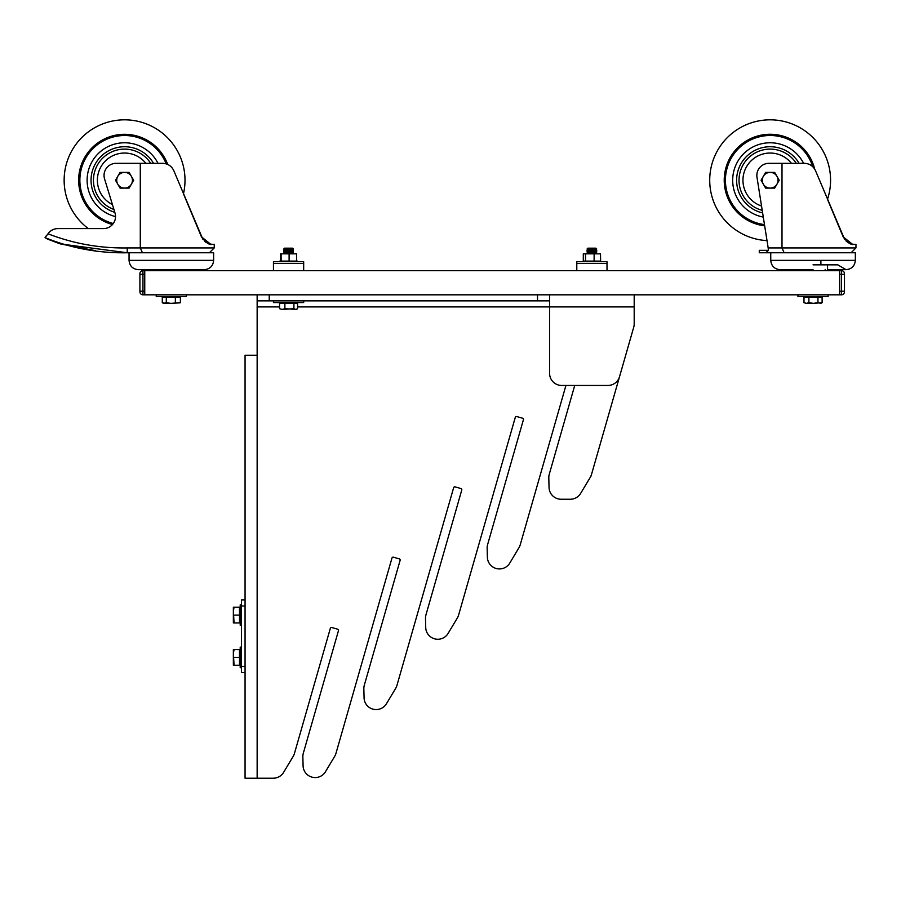 <?xml version="1.0" encoding="UTF-8"?>
<svg xmlns="http://www.w3.org/2000/svg" width="901" height="901" viewBox="0 0 901 901"><rect width="100%" height="100%" fill="white"/><g stroke="black" fill="none" stroke-linecap="round" stroke-linejoin="round"><path stroke-width="1.35" d="M583.296 261.099L583.296 253.845L600.494 253.845L600.618 261.099L585.211 261.099M584.974 261.707L584.974 261.099L585.143 261.707M585.515 253.845L585.515 261.099M594.119 253.845L594.119 261.099M584.974 261.099L583.138 261.099L583.138 261.707M583.386 261.707L583.871 261.099M584.073 261.707L584.411 261.099M588.207 261.707L588.207 261.099L588.252 261.707M590.031 261.099L590.042 261.707L590.031 261.099M596.608 261.707L596.608 261.099L596.71 261.707M598.016 261.707L598.016 261.099L598.208 261.707M599.097 261.099L599.402 261.707M598.455 261.707L598.455 261.099M597.16 261.707L597.16 261.099M595.584 261.707L595.584 261.099M594.953 261.707L594.953 261.099M593.804 261.707L593.804 261.099M593.128 261.707L593.128 261.099L593.128 261.707M591.923 261.707L591.923 261.099M591.236 261.707L591.236 261.099M589.378 261.707L589.378 261.099M587.655 261.707L587.655 261.099M586.675 261.707L586.675 261.099M586.157 261.707L586.157 261.099M234.069 649.475L233.359 649.508L233.359 653.484L234.069 649.542L233.359 649.508L239.497 649.475L239.497 665.253L234.069 665.253L233.359 653.484L233.359 665.22L234.069 665.253L233.359 665.22M239.497 649.542L234.069 649.542M239.497 657.426L234.069 657.426M241.434 667.641L240.218 667.641L240.218 647.098L241.434 647.098M596.732 249.003L587.058 249.059L596.732 249.059L595.899 248.169L587.891 248.169L587.058 249.003M596.732 249.059L587.058 250.23L596.732 250.534L587.058 250.23M596.732 250.534L587.058 251.706L596.732 252.021L587.058 251.706M596.732 252.021L587.058 253.181L596.732 253.496L587.058 253.181M241.434 606.001L241.434 666.425L245.061 666.425L245.061 606.001L241.434 606.001L241.434 599.965L245.061 599.965M245.061 672.473L241.434 672.473L241.434 666.425M269.23 294.818L269.23 300.855L257.145 300.855L257.145 355.242L245.061 355.242L245.061 778.216L273.251 778.216A12.085 12.085 0 0 0 283.624 772.337L293.208 756.333A12.085 12.085 0 0 0 294.447 753.461L330.329 628.357A1.205 1.205 0 0 1 331.816 627.535L337.627 629.191A1.205 1.205 0 0 1 338.461 630.689L303.322 753.202A12.085 12.085 0 0 0 302.86 756.84L303.108 766.436A12.085 12.085 0 0 0 325.103 772.337L334.688 756.333A12.085 12.085 0 0 0 335.938 753.461L391.98 558.034A1.205 1.205 0 0 1 393.467 557.201L399.278 558.868A1.205 1.205 0 0 1 400.112 560.366L364.308 685.21A12.085 12.085 0 0 0 363.846 688.837L364.094 698.444A12.085 12.085 0 0 0 386.09 704.345L395.674 688.341A12.085 12.085 0 0 0 396.924 685.47L453.631 487.711A1.205 1.205 0 0 1 455.129 486.878L460.929 488.545A1.205 1.205 0 0 1 461.762 490.043L425.959 614.876A12.085 12.085 0 0 0 425.497 618.514L425.745 628.121A12.085 12.085 0 0 0 447.741 634.022L457.325 618.018A12.085 12.085 0 0 0 458.575 615.146L515.282 417.388A1.205 1.205 0 0 1 516.78 416.555L522.591 418.222A1.205 1.205 0 0 1 523.413 419.72L487.621 544.553A12.085 12.085 0 0 0 487.148 548.191L487.396 557.798A12.085 12.085 0 0 0 509.403 563.699L518.976 547.695A12.085 12.085 0 0 0 520.226 544.812L565.929 385.459L574.725 385.459L549.272 474.23A12.085 12.085 0 0 0 548.81 477.868L549.047 487.464A12.085 12.085 0 0 0 561.132 499.244L570.299 499.244A12.085 12.085 0 0 0 580.661 493.365L590.245 477.372A12.085 12.085 0 0 0 591.495 474.489L633.718 327.221A12.085 12.085 0 0 0 634.191 323.887L634.191 306.903L634.191 323.887M257.145 300.855L257.145 294.818M269.23 300.855L537.514 300.855L537.514 294.818L634.191 294.818L634.191 306.903L549.599 306.903L549.599 294.818L142.944 294.818A3.018 3.018 0 0 1 139.914 291.8L139.914 273.667A3.018 3.018 0 0 1 142.944 270.649A3.018 3.018 0 0 0 139.914 273.667L139.914 274.276L139.914 273.667A3.018 3.018 0 0 1 142.944 270.649A3.018 3.018 0 0 0 139.914 273.667M549.599 300.855L537.514 300.855M297.578 306.903L549.599 306.903L549.599 373.374A12.085 12.085 0 0 0 561.683 385.459L607.916 385.459A12.085 12.085 0 0 0 619.539 376.697L633.718 327.221L619.539 376.697M337.627 629.191A1.205 1.205 0 0 1 338.461 630.689L303.322 753.202M400.157 560.028A1.205 1.205 0 0 1 400.112 560.366L364.308 685.21M460.929 488.545A1.205 1.205 0 0 1 461.762 490.043L425.959 614.876M325.103 772.337L334.688 756.333M363.846 688.837L364.094 698.444M386.09 704.345L395.674 688.341M425.497 618.514L425.745 628.121M447.741 634.022L457.325 618.018M522.591 418.222A1.205 1.205 0 0 1 523.458 419.382M523.413 419.72L487.621 544.553M487.148 548.191L487.396 557.798M509.403 563.699L518.976 547.695M574.725 385.459L549.272 474.23M548.81 477.868L549.047 487.464M561.132 499.244L570.299 499.244M580.661 493.365L591.056 476.01L633.718 327.221M257.145 355.242L257.145 778.216L273.251 778.216M283.624 772.337L293.208 756.333M302.86 756.84L303.108 766.436M241.434 625.339L240.218 625.339L240.218 604.796L241.434 604.796M234.069 607.184L233.359 607.218L233.359 611.193L234.069 607.24L233.359 607.218L239.497 607.184L239.497 622.951L234.069 622.951L233.359 611.193L233.359 622.929L234.069 622.951L233.359 622.929M240.218 607.218L234.069 607.24M239.497 615.135L234.069 615.135M273.454 263.396L273.454 261.707L303.671 261.707L303.671 263.396L273.454 263.396L273.454 270.649M303.671 263.396L303.671 270.649M576.786 263.396L576.786 261.707L607.004 261.707L607.004 263.396L576.786 263.396L576.786 270.649M607.004 263.396L607.004 270.649M144.746 294.818L144.746 270.649L839.631 270.649L839.631 294.818L634.191 294.818M95.269 250.613L60.536 243.946L127.232 252.764L213.638 252.764L213.638 260.344C213.086 266.009 209.967 269.129 204.29 269.681L138.382 269.681C132.706 269.129 129.598 266.009 129.046 260.344L213.638 260.344C213.086 266.009 209.967 269.129 204.29 269.681M202.939 239.452L173.837 170.762C171.584 166.032 167.868 163.554 162.687 163.329L116.116 163.329A12.085 12.085 0 0 0 104.572 178.961L115.001 212.963A12.085 12.085 0 0 1 103.457 228.595L57.957 228.595A12.085 12.085 0 0 0 48.372 233.303L48.012 233.787C73.364 243.653 99.763 248.372 127.232 247.933L214.235 247.933L209.404 252.764L214.235 247.933L214.235 244.306L212.613 244.306C209.764 245.421 206.047 242.943 201.464 236.873L206.002 242.335M211.825 244.272L210.575 244.126L201.464 236.873L183.466 193.805A60.423 60.423 0 0 0 124.586 119.822A60.423 60.423 0 0 0 88.321 228.595L57.957 228.595M207.343 243.09L210.271 244.07M170.773 166.437L172.001 167.71M140.286 163.329L140.286 247.933L142.437 252.764M127.232 247.933L127.232 252.764C98.626 253.305 71.235 248.259 45.05 237.627L47.348 238.979M47.539 239.08L59.59 243.675L47.539 239.08M47.325 238.968L45.05 237.627L46.525 235.702M45.444 237.109L48.012 233.787M45.41 237.087L46.39 235.611M145.872 163.329A27.188 27.188 0 0 0 97.387 180.256A27.188 27.188 0 0 0 112.434 204.583M150.704 163.329A31.118 31.118 0 0 0 93.456 180.256A31.118 31.118 0 0 0 113.943 209.494M158.002 163.329A37.459 37.459 0 0 0 87.115 180.256A37.459 37.459 0 0 0 115.542 216.612M153.53 163.329A33.54 33.54 0 0 0 91.046 180.256A33.54 33.54 0 0 0 114.81 212.332M166.178 163.847A44.712 44.712 0 0 0 79.862 180.256A44.712 44.712 0 0 0 113.301 223.516M167.687 164.421A45.917 45.917 0 0 0 78.657 180.256A45.917 45.917 0 0 0 112.479 224.552M124.586 188.106A7.85 7.85 0 0 1 117.783 176.326L115.508 180.256L120.047 188.106L129.113 188.106L131.388 184.176A7.85 7.85 0 0 1 124.586 188.106M131.388 176.326A7.85 7.85 0 0 1 131.388 184.176L133.652 180.256L131.388 176.326L129.113 172.395L124.586 172.395A7.85 7.85 0 0 1 131.388 176.326M124.586 172.395A7.85 7.85 0 0 0 117.783 176.326L120.047 172.395L124.586 172.395M813.051 269.681L780.097 269.681L813.051 269.681M765.816 252.764L759.273 252.764L765.816 252.764L768.474 250.343L759.273 250.343L759.273 252.764L855.342 252.764L855.342 260.344C854.79 266.009 851.682 269.129 846.005 269.681L837.817 264.849L813.051 264.849L837.817 264.849M844.642 239.452L815.551 170.762C813.299 166.032 809.582 163.554 804.402 163.329L782 163.329L782 247.933L855.95 247.933L855.95 244.306L854.328 244.306C851.468 245.421 847.751 242.943 843.178 236.873L827.478 199.324A60.423 60.423 0 0 0 770.152 119.822A60.423 60.423 0 0 0 709.718 180.256A60.423 60.423 0 0 0 767.01 240.601L767.787 245.511M853.529 244.272L852.29 244.126L843.178 236.873L849.046 243.09L846.05 241.017M849.046 243.09L851.974 244.07M848.9 243.011L847.897 242.448L848.9 243.011M812.488 166.437L813.704 167.71M782 163.329L768.936 163.329A12.085 12.085 0 0 0 756.998 177.306L768.17 247.933L782 247.933L784.14 252.764M768.474 250.343L768.17 247.933M767.247 252.145L766.278 252.697L767.247 252.145M791.438 163.329A27.188 27.188 0 0 0 742.953 180.256A27.188 27.188 0 0 0 761.548 206.047M796.27 163.329A31.118 31.118 0 0 0 739.023 180.256A31.118 31.118 0 0 0 762.223 210.35M803.568 163.329A37.459 37.459 0 0 0 732.682 180.256A37.459 37.459 0 0 0 763.293 217.085M799.097 163.329A33.54 33.54 0 0 0 736.613 180.256A33.54 33.54 0 0 0 762.64 212.94M812.758 166.685A44.712 44.712 0 0 0 725.429 180.256A44.712 44.712 0 0 0 764.487 224.608M814.695 169.084A45.917 45.917 0 0 0 724.224 180.256A45.917 45.917 0 0 0 764.679 225.847M770.152 188.106A7.85 7.85 0 0 1 763.338 176.326L761.075 180.256L765.613 188.106L774.68 188.106L776.955 184.176A7.85 7.85 0 0 1 770.152 188.106M776.955 176.326A7.85 7.85 0 0 1 776.955 184.176L779.219 180.256L776.955 176.326L774.68 172.395L770.152 172.395A7.85 7.85 0 0 1 776.955 176.326M770.152 172.395A7.85 7.85 0 0 0 763.338 176.326L765.613 172.395L770.152 172.395M297.307 261.707L297.307 261.099L282.734 261.099L282.891 261.707M289.874 261.707L289.874 261.099M291.699 261.707L291.699 261.099M293.343 261.707L293.343 261.099M294.74 261.707L294.74 261.099M295.798 261.707L295.798 261.099M280.481 261.707L280.481 261.099L282.734 261.099L282.734 261.707M280.571 261.099L280.571 253.845L296.553 253.845L296.553 261.099M281.112 253.845L281.112 261.099M289.108 253.845L289.108 261.099M279.929 261.707L279.817 261.099L280.864 261.099M284.322 261.707L284.322 261.099L284.389 261.707M286.101 261.099L286.124 261.707L286.101 261.099M289.187 261.707L289.187 261.099L289.187 261.707M287.982 261.707L287.982 261.099L287.982 261.707M287.295 261.707L287.295 261.099M285.471 261.707L285.471 261.099M283.815 261.707L283.815 261.099M282.418 261.707L282.418 261.099M281.349 261.707L281.349 261.099M164.804 303.367L162.281 302.668L162.281 297.24L180.391 297.24L180.391 302.668L170.83 303.367L180.099 302.849M164.297 303.367L170.83 303.367L166.302 302.668L163.486 303.367L162.281 302.668M166.302 297.24L166.302 302.668M175.357 297.24L175.357 302.668M186.439 294.818L186.439 296.508L156.233 296.508L156.233 294.818M273.454 300.855L273.454 302.556L303.671 302.556L303.671 300.855M850.206 243.574L851.231 243.901M853.236 244.25L852.29 244.126M843.178 236.873L827.478 199.324L843.178 236.873M208.503 243.574L209.516 243.901M201.464 236.873L183.466 193.805L201.464 236.873M205.237 241.783L204.336 241.017M825.136 270.649L825.136 269.681M800.966 270.649L800.966 269.681M183.421 270.649L183.421 269.681M159.252 270.649L159.252 269.681M283.725 249.003L284.558 248.169L292.566 248.169L293.399 249.003L283.725 249.003L293.399 249.059L292.566 249.645L283.725 249.059M292.566 249.645L293.399 250.23L283.725 250.23L293.399 250.534L292.566 251.12L283.725 250.534M292.566 251.12L293.399 251.706L283.725 251.706L293.399 252.021L292.566 252.595L283.725 252.021M292.566 252.595L293.399 253.181L283.725 253.496L292.893 253.845M279.547 308.705L282.216 309.415L279.547 308.705L279.547 303.277L297.578 303.277L297.578 308.705L296.418 309.415L284.885 308.705L282.216 309.415L293.906 308.705L295.742 309.415L297.578 308.705M293.906 303.277L293.906 308.705M284.885 303.277L284.885 308.705M806.068 303.367L803.985 302.668L806.44 303.367L803.985 302.668L803.985 297.24L822.106 297.24L822.106 302.668L820.901 303.367L817.95 302.668L813.423 303.367L822.106 302.668M806.44 303.367L813.423 303.367L808.895 302.668L806.44 303.367M817.95 297.24L817.95 302.668M808.895 297.24L808.895 302.668M828.154 294.818L828.154 296.508L797.937 296.508L797.937 294.818M812.668 303.367L813.423 303.367M839.631 294.818L841.444 294.818L841.444 291.192L839.631 291.192L839.631 274.276L841.444 274.276L841.444 270.649A3.018 3.018 0 0 1 844.474 273.667L844.474 274.276L844.474 273.667A3.018 3.018 0 0 0 841.444 270.649L839.631 270.649M841.444 270.649A3.018 3.018 0 0 1 844.474 273.667L844.474 291.8A3.018 3.018 0 0 1 841.444 294.818M144.746 270.649L142.944 270.649L142.944 274.276L144.746 274.276L144.746 291.192L142.944 291.192L142.944 294.818A3.018 3.018 0 0 1 139.914 291.8L139.914 291.192L142.944 291.192L142.944 274.276L139.914 274.276M257.145 306.903L279.547 306.903M770.749 252.764L770.749 260.344C771.301 266.009 774.421 269.129 780.097 269.681C774.421 269.129 771.301 266.009 770.749 260.344L855.342 260.344C854.79 266.009 851.682 269.129 846.005 269.681L827.546 269.681L846.005 269.681L827.546 269.681L827.546 264.849M844.474 291.192L841.444 291.192L841.444 274.276L844.474 274.276M600.618 261.707L600.618 261.099M600.212 261.707L600.212 261.099M594.987 261.707L594.987 261.099M586.54 261.707L586.54 261.099M240.218 665.22L239.497 665.22M240.218 649.508L239.497 649.508M587.891 249.645L587.058 249.059M587.891 251.12L587.058 250.534M587.891 252.595L587.058 252.021M595.899 252.595L596.732 253.181M595.899 251.12L596.732 251.706M595.899 249.645L596.732 250.23M240.218 622.929L239.497 622.929M138.382 269.681C132.706 269.129 129.598 266.009 129.046 260.344L129.046 252.764M820.901 260.344L820.901 264.849M855.95 247.933L851.118 252.764L855.95 247.933M291.068 261.707L291.068 261.099M292.848 261.707L292.848 261.099M294.424 261.707L294.424 261.099M295.719 261.707L295.719 261.099M296.666 261.707L296.666 261.099M297.206 261.707L297.206 261.099M281.427 261.707L281.427 261.099M279.817 261.707L279.817 261.099M179.198 296.508L179.198 297.24M163.486 296.508L163.486 297.24M280.707 302.556L280.707 303.277M296.418 302.556L296.418 303.277M284.558 252.595L283.725 253.181M284.558 251.12L283.725 251.706M284.558 249.645L283.725 250.23M820.901 296.508L820.901 297.24M805.19 296.508L805.19 297.24"/></g></svg>
